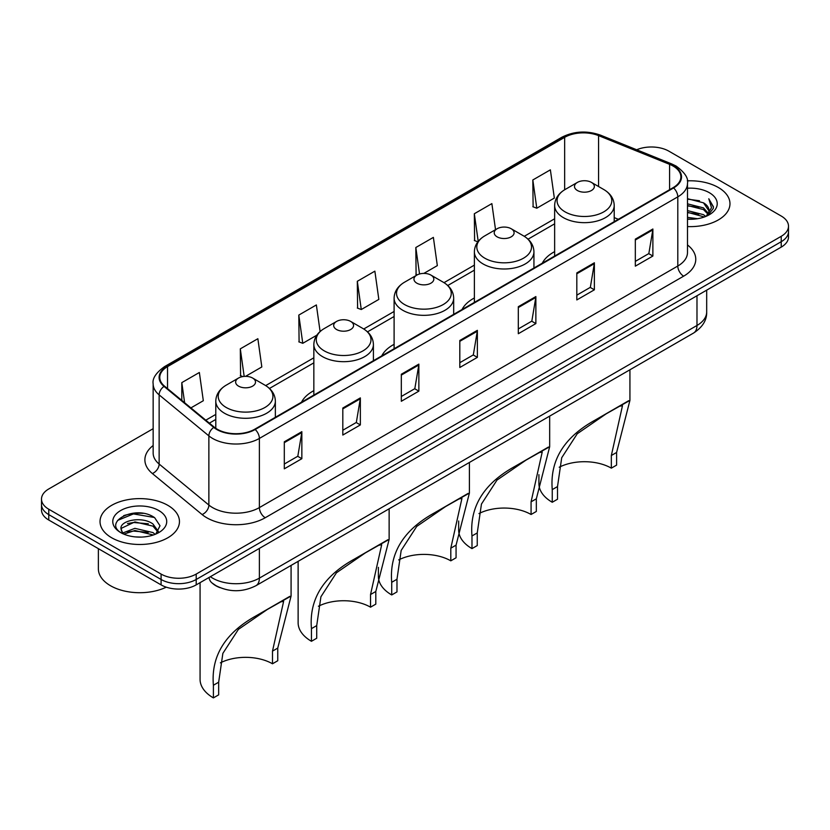 <?xml version="1.0" encoding="UTF-8"?>
<svg xmlns="http://www.w3.org/2000/svg" width="830" height="830" viewBox="0 0 830 830"><rect width="100%" height="100%" fill="white"/><g stroke="black" fill="none" stroke-linecap="round" stroke-linejoin="round"><path stroke-width="1.25" d="M313.844 390.66A43.855 25.315 0 0 0 301.498 402.218M394.105 344.326A43.855 25.315 0 0 0 381.759 355.883M474.376 297.98A43.855 25.315 0 0 0 462.03 309.538M554.637 251.635A43.855 25.315 0 0 0 542.301 263.193M220.023 587.671A24.817 14.328 180 0 1 213.03 583.812L211.899 582.857A16.548 11.07 129.5 0 1 209.015 577.483M143.05 513.345A33.096 19.111 0 0 0 123.68 515.648M153.156 428.685L48.773 488.953A24.817 14.328 0 0 0 41.5 499.089L41.5 509.9A24.817 14.328 0 0 0 48.773 520.026L161.093 584.88A24.817 14.328 0 0 0 196.202 584.88L781.227 247.112A24.817 14.328 0 0 0 788.5 236.986L788.5 231.58A24.817 14.328 0 0 1 781.227 241.706A24.817 14.328 0 0 0 788.5 231.58L788.5 226.175A24.817 14.328 0 0 0 781.227 216.039L668.907 151.185A24.817 14.328 0 0 0 636.683 149.763M41.5 499.089A24.817 14.328 0 0 0 48.773 509.226L161.093 574.07A24.817 14.328 0 0 0 196.202 574.07L196.202 579.475L781.227 241.706L196.202 579.475A24.817 14.328 0 0 1 161.093 579.475A24.817 14.328 0 0 0 196.202 579.475L196.202 584.88M48.773 509.226L48.773 514.621L161.093 579.475L48.773 514.621A24.817 14.328 0 0 1 41.5 504.495A24.817 14.328 0 0 0 48.773 514.621L48.773 520.026M718.344 187.497A39.716 22.929 0 0 0 687.302 180.847A39.716 22.929 0 0 1 718.344 187.497A39.716 22.929 0 0 1 729.975 203.713A39.716 22.929 0 0 0 718.344 187.497M167.826 505.335A39.716 22.929 0 0 0 124.542 500.365A39.716 22.929 0 0 0 100.025 521.551A39.716 22.929 0 0 0 111.656 537.757A39.716 22.929 0 0 0 154.94 542.737A39.716 22.929 0 0 0 179.456 521.551A39.716 22.929 0 0 0 167.826 505.335A39.716 22.929 0 0 0 124.542 500.365A39.716 22.929 0 0 0 100.025 521.551A39.716 22.929 0 0 0 111.656 537.757A39.716 22.929 0 0 0 154.94 542.737A39.716 22.929 0 0 0 179.456 521.551A39.716 22.929 0 0 0 167.826 505.335M673.12 166.052A26.477 15.282 180 0 1 680.87 176.863A26.477 15.282 180 0 1 673.12 187.663L254.706 429.235A26.477 15.282 180 0 1 214.296 427.191L164.568 386.189A26.477 15.282 180 0 1 159.775 377.422A26.477 15.282 180 0 1 167.525 366.621L564.649 137.344A26.477 15.282 180 0 1 598.565 135.622L669.582 164.34A26.477 15.282 180 0 1 673.12 166.052M673.587 165.782A27.141 15.666 0 0 0 669.966 164.029L598.938 135.311A27.141 15.666 0 0 0 564.182 137.064L167.058 366.341A27.141 15.666 0 0 0 164.018 386.407L213.746 427.419A27.141 15.666 0 0 0 255.173 429.504L673.587 187.933A27.141 15.666 0 0 0 673.587 165.782M284.306 441.799L284.306 468.826L301.85 458.689L301.85 431.673L284.306 441.799M284.306 464.032L297.825 456.23L301.788 432.565A6.619 3.818 -120 0 0 301.85 431.673M297.7 456.293L301.85 458.689M342.811 408.028L342.811 435.045L360.355 424.919L360.355 397.892L342.811 408.028M342.811 430.251L356.329 422.449L360.282 398.794A6.619 3.818 -120 0 0 360.355 397.892M356.205 422.522L360.355 424.919M401.315 374.247L401.315 401.274L418.86 391.138L418.86 364.121L401.315 374.247M401.315 396.481L414.824 388.668L418.787 365.013A6.619 3.818 -120 0 0 418.86 364.121M414.71 388.741L418.86 391.138M635.324 239.144L635.324 266.16L652.878 256.034L652.878 229.007L635.324 239.144M635.324 261.367L648.842 253.565L652.805 229.91A6.619 3.818 -120 0 0 652.878 229.007M648.718 253.638L652.878 256.034M576.819 272.925L576.819 299.941L594.373 289.805L594.373 262.788L576.819 272.925M576.819 295.148L590.338 287.346L594.301 263.681A6.619 3.818 -120 0 0 594.373 262.788M590.223 287.408L594.373 289.805M518.314 306.695L518.314 333.722L535.869 323.586L535.869 296.559L518.314 306.695M518.314 328.929L531.833 321.117L535.796 297.462A6.619 3.818 -120 0 0 535.869 296.559M531.719 321.189L535.869 323.586M459.81 340.476L459.81 367.493L477.364 357.367L477.364 330.34L459.81 340.476M459.81 362.7L473.328 354.898L477.292 331.243A6.619 3.818 -120 0 0 477.364 330.34M473.214 354.96L477.364 357.367M687.489 226.58A39.716 22.929 0 0 0 729.975 203.713A39.716 22.929 0 0 1 687.489 226.58M196.202 574.07L781.227 236.311A24.817 14.328 0 0 0 788.5 226.175M245.535 376.353L261.824 366.953L257.86 338.713L240.306 348.849L240.596 375.71M190.89 407.904L203.319 400.724L199.356 372.494L181.801 382.63L181.801 400.413M423.85 273.402L437.327 265.621L433.374 237.39L415.82 247.516L416.1 274.377M495.531 229.671L491.868 203.609L474.324 213.746L474.604 240.607M532.829 179.965L536.792 208.206L554.336 198.069L550.373 169.839L532.829 179.965L533.109 206.826M320.1 331.533L316.365 304.942L298.81 315.078L299.091 341.929M357.315 281.297L361.278 309.528L378.833 299.402L374.87 271.161L357.315 281.297L357.595 308.158M361.278 309.528L357.315 308.044M417.324 274.834L415.82 274.274M415.82 247.516L419.534 273.983M477.862 241.821L474.324 240.493M474.324 213.746L478.205 241.385M536.792 208.206L532.829 206.722M298.81 315.078L302.774 343.309L316.832 335.185M302.774 343.309L298.81 341.825M242.889 376.571L240.306 375.606M240.306 348.849L244.176 376.405M181.801 382.63L184.623 402.737M687.489 217.356L697.574 218.705M687.489 219.047L692.158 219.245M687.489 210.602L703.487 214.659L705.77 216.454M687.489 212.283L704.39 216.983M687.489 203.838L703.487 207.894L708.312 213.279M687.489 205.529L703.487 209.585L707.886 214.078M705.874 216.412A18.706 10.8 0 0 0 708.965 210.467A18.706 10.8 0 0 0 703.487 202.831L708.945 210.872M687.489 219.203A26.975 15.573 0 0 0 709.328 214.721A26.975 15.573 0 0 0 709.328 192.695A26.975 15.573 0 0 0 687.489 188.223M703.487 202.831L687.489 198.692M707.7 215.593L713.261 208.486L713.437 206.815L708.799 198.775L711.507 207.759L706.164 216.288M708.799 198.775L713.427 207.137M687.489 199.148L699.503 200.756M687.489 205.913L698.943 207.344M687.489 212.667L698.943 214.099M611.337 468.151L611.337 455.504L622.479 405.714L619.097 406.347L607.311 413.06L577.244 433.758L561.713 457.735L557.511 486.577L552.251 489.617C549.771 460.463 564.027 437.317 594.996 420.167L629.928 400.402L616.607 452.464L616.607 465.111L611.337 468.151A38.056 21.974 0 0 0 559.223 467.217M557.511 486.577L557.511 499.224L552.251 502.264A45.505 26.27 0 0 1 538.919 483.693L538.919 474.667M577.4 190.506A9.929 5.727 0 0 0 591.448 190.506A9.929 5.727 0 0 0 591.448 182.403L603.773 189.52A27.359 15.801 0 0 1 603.773 211.858A27.359 15.801 0 0 1 565.074 211.858A27.359 15.801 0 0 1 565.074 189.52C558.341 193.515 554.865 198.837 554.637 205.466A29.787 17.191 0 0 0 563.363 217.626A29.787 17.191 0 0 0 595.826 221.351A29.787 17.191 0 0 0 614.21 205.466C613.992 198.837 610.507 193.515 603.773 189.52L591.448 182.403A9.929 5.727 0 0 0 577.4 182.403A9.929 5.727 0 0 0 577.4 190.506M552.251 489.617L552.251 502.264M628.684 400.714L594.996 420.167L628.684 400.714M531.076 514.496L531.076 501.839L542.218 452.06L538.826 452.682L527.05 459.405L496.973 480.103L481.452 504.069L477.25 532.922L471.98 535.962C469.51 506.808 483.755 483.662 514.735 466.502L549.668 446.748L536.336 498.799L536.336 511.456L531.076 514.496A38.056 21.974 0 0 0 478.962 513.562M477.25 532.922L477.25 545.569L471.98 548.609A45.505 26.27 0 0 1 458.658 530.028L458.658 521.001M497.139 236.851A9.929 5.727 0 0 0 511.176 236.851A9.929 5.727 0 0 0 511.176 228.738L523.502 235.855A27.359 15.801 0 0 1 523.502 258.192A27.359 15.801 0 0 1 484.813 258.192A27.359 15.801 0 0 1 484.813 235.855C478.07 239.86 474.594 245.172 474.376 251.801A29.787 17.191 0 0 0 483.102 263.961A29.787 17.191 0 0 0 515.555 267.696A29.787 17.191 0 0 0 533.939 251.801C533.721 245.172 530.245 239.86 523.502 235.855L511.176 228.738A9.929 5.727 0 0 0 497.139 228.738A9.929 5.727 0 0 0 497.139 236.851M471.98 535.962L471.98 548.609M548.423 447.059L514.735 466.502L548.423 447.059M450.804 560.831L450.804 548.184L461.947 498.394L458.565 499.027L446.779 505.74L416.712 526.438L401.181 550.414L396.979 579.257L391.719 582.297C389.239 553.154 403.494 529.996 434.464 512.847L469.396 493.093L456.064 545.144L456.064 557.791L450.804 560.831A38.056 21.974 0 0 0 398.69 559.908M396.979 579.257L396.979 591.904L391.719 594.944A45.505 26.27 0 0 1 378.387 576.373L378.387 567.347M416.868 283.186A9.929 5.727 0 0 0 430.915 283.186A9.929 5.727 0 0 0 430.915 275.083L443.241 282.2A27.359 15.801 0 0 1 443.241 304.537A27.359 15.801 0 0 1 404.542 304.537A27.359 15.801 0 0 1 404.542 282.2C397.809 286.205 394.323 291.517 394.105 298.146A29.787 17.191 0 0 0 402.83 310.306A29.787 17.191 0 0 0 435.294 314.031A29.787 17.191 0 0 0 453.678 298.146C453.46 291.517 449.974 286.205 443.241 282.2L430.915 275.083A9.929 5.727 0 0 0 416.868 275.083A9.929 5.727 0 0 0 416.868 283.186M391.719 582.297L391.719 594.944M468.151 493.394L434.464 512.847L468.151 493.394M370.533 607.176L370.533 594.529L381.686 544.739L378.293 545.362L366.518 552.085L336.44 572.783L320.92 596.76L316.718 625.602L311.447 628.642C308.978 599.488 323.223 576.342 354.202 559.192L389.135 539.427L375.803 591.489L375.803 604.136L370.533 607.176A38.056 21.974 0 0 0 318.43 606.242M316.718 625.602L316.718 638.249L311.447 641.289A45.505 26.27 0 0 1 298.126 622.718L298.126 561.36M336.607 329.531A9.929 5.727 0 0 0 350.644 329.531A9.929 5.727 0 0 0 350.644 321.418L362.969 328.535A27.359 15.801 0 0 1 362.969 350.882A27.359 15.801 0 0 1 324.281 350.882A27.359 15.801 0 0 1 324.281 328.535C317.537 332.54 314.062 337.862 313.844 344.492A29.787 17.191 0 0 0 322.569 356.651A29.787 17.191 0 0 0 355.022 360.376A29.787 17.191 0 0 0 373.407 344.492C373.189 337.862 369.713 332.54 362.969 328.535L350.644 321.418A9.929 5.727 0 0 0 336.607 321.418A9.929 5.727 0 0 0 336.607 329.531M311.447 628.642L311.447 641.289M387.89 539.739L354.202 559.192L387.89 539.739M272.489 663.782L272.489 651.135L283.632 601.345L280.239 601.978L268.464 608.691L238.386 629.389L222.865 653.366L218.663 682.208L213.393 685.248C210.924 656.105 225.169 632.948 256.148 615.798L291.081 596.044L277.749 648.095L277.749 660.742L272.489 663.782A38.056 21.974 0 0 0 220.375 662.859M218.663 682.208L218.663 694.855L213.393 697.895A45.505 26.27 0 0 1 200.072 679.324L200.072 582.65M238.552 386.137A9.929 5.727 0 0 0 252.6 386.137A9.929 5.727 0 0 0 252.6 378.034L264.926 385.151A27.359 15.801 0 0 1 264.926 407.489A27.359 15.801 0 0 1 226.227 407.489A27.359 15.801 0 0 1 226.227 385.151C219.494 389.156 216.007 394.468 215.79 401.098A29.787 17.191 0 0 0 224.515 413.257A29.787 17.191 0 0 0 256.968 416.982A29.787 17.191 0 0 0 275.363 401.098C275.135 394.468 271.659 389.156 264.926 385.151L252.6 378.034A9.929 5.727 0 0 0 238.552 378.034A9.929 5.727 0 0 0 238.552 386.137M213.393 685.248L213.393 697.895M289.836 596.345L256.148 615.798L289.836 596.345M98.376 548.672L98.376 568.841A41.365 23.883 0 0 0 110.494 585.721A41.365 23.883 0 0 0 166.259 587.163M135.228 536.906L141.525 537.093M122.85 532.943L134.906 528.347L152.969 532.58L155.158 534.333M123.961 534.105L134.906 530.495L153.363 534.997M123.047 533.783L121.107 529.25A18.706 10.8 0 0 0 124.127 534.25M158.343 531.418L152.969 524C141.743 515.617 118.638 520.794 121.107 529.25L121.035 528.43M121.159 529.519L121.678 528.119L134.906 521.914L152.969 526.137L157.918 531.978M155.791 534.064L160.024 525.774L154.671 517.713C135.747 504.111 102.111 522.039 121.533 533.026L122.498 533.617M158.821 510.533A26.975 15.573 0 0 0 120.672 510.533A26.975 15.573 0 0 0 120.672 532.559A26.975 15.573 0 0 0 158.821 532.559A26.975 15.573 0 0 0 158.821 510.533M117.59 520.42L133.433 513.915L154.307 517.474M127.488 523.574L133.433 522.495L148.331 523.772M127.488 532.154L133.433 531.076L148.331 532.352M210.353 576.705A33.096 19.111 0 0 0 212.584 578.126A33.096 19.111 0 0 0 259.385 578.126L696.982 325.474A33.096 19.111 0 0 0 706.683 311.966C706.921 320.183 702.543 327.207 693.558 333.048L255.951 585.7A16.548 9.555 60 0 0 259.385 578.126L259.385 548.402M696.982 295.75L696.982 325.474A16.548 9.555 60 0 1 693.558 333.048M781.227 247.112L781.227 236.311M161.093 584.88L161.093 574.07M687.489 244.943A41.365 23.883 180 0 1 683.65 276.162L265.237 517.733A8.269 4.772 60 0 1 259.385 507.597L677.799 266.025A33.096 19.111 0 0 0 687.489 252.517L687.489 183.347A33.096 19.111 180 0 1 677.799 196.855A8.269 4.772 -120 0 0 673.587 187.933M265.237 517.733A41.365 23.883 180 0 1 206.732 517.733A41.365 23.883 180 0 1 202.095 514.548L152.367 473.536A41.365 23.883 180 0 1 153.156 445.513M212.584 507.597A33.096 19.111 0 0 0 259.385 507.597L259.385 438.427A33.096 19.111 180 0 1 208.87 435.875L159.142 394.873A33.096 19.111 180 0 1 153.156 383.906L153.156 453.087A33.096 19.111 0 0 0 159.142 464.043L208.87 505.045A33.096 19.111 0 0 0 212.584 507.597M687.489 183.347C688.589 178.18 684.792 172.412 676.087 166.042L671.729 163.935A8.269 3.87 112 0 0 669.966 164.029M671.729 163.935L600.713 135.228C587.007 130.372 573.997 131.078 561.682 137.334A8.269 4.772 60 0 1 564.182 137.064M167.058 366.341A8.269 4.772 -120 0 0 164.558 366.611C155.978 372.784 152.17 378.553 153.156 383.906M164.018 386.407A8.269 5.53 129.5 0 0 159.142 394.873L159.142 464.043A8.269 5.53 -50.5 0 1 152.367 473.536M600.713 135.228A8.269 3.87 112 0 0 598.938 135.311M213.746 427.419A8.269 5.53 129.5 0 0 208.87 435.875L208.87 505.045A8.269 5.53 -50.5 0 1 202.095 514.548M255.173 429.504A8.269 4.772 60 0 1 259.385 438.427L677.799 196.855L677.799 266.025A8.269 4.772 60 0 0 683.65 276.162M167.525 366.621L167.525 388.637M669.582 164.34L669.582 189.707M598.565 135.622L598.565 186.501M618.35 219.286L614.21 217.616M564.649 137.344L564.649 189.769M554.637 218.778L524.269 236.311M474.376 265.123L444.009 282.656M394.105 311.468L363.737 329.002M313.844 357.803L265.683 385.608M215.79 414.419L205.788 420.188M459.81 341.327L477.292 331.243M518.314 307.557L535.796 297.462M576.819 273.776L594.301 263.681M635.324 240.005L652.805 229.91M401.315 375.108L418.787 365.013M342.811 408.879L360.282 398.794M284.306 442.66L301.788 432.565M616.607 452.464L611.337 455.504M536.336 498.799L531.076 501.839M456.064 545.144L450.804 548.184M375.803 591.489L370.533 594.529M277.749 648.095L272.489 651.135M255.951 585.7C242.64 592.392 229.319 592.392 216.007 585.7L211.899 582.857M706.683 311.966L706.683 290.158M561.682 137.334L164.558 366.611M554.637 223.82L528.046 239.175M474.376 270.155L447.775 285.51M394.105 316.5L367.514 331.855M313.844 362.845L269.46 388.461M215.79 419.451L209.388 423.144M614.21 221.672L614.21 205.466M629.928 400.402L629.928 369.786M554.637 256.065L554.637 205.466M577.4 182.403L565.074 189.52M533.939 268.017L533.939 251.801M549.668 446.748L549.668 416.131M474.376 302.411L474.376 251.801M497.139 228.738L484.813 235.855M453.678 314.363L453.678 298.146M469.396 493.093L469.396 462.466M394.105 348.756L394.105 298.146M416.868 275.083L404.542 282.2M373.407 360.697L373.407 344.492M389.135 539.427L389.135 508.811M313.844 395.09L313.844 344.492M336.607 321.418L324.281 328.535M275.363 417.314L275.363 401.098M291.081 596.044L291.081 565.417M215.79 428.311L215.79 401.098M238.552 378.034L226.227 385.151"/></g></svg>
